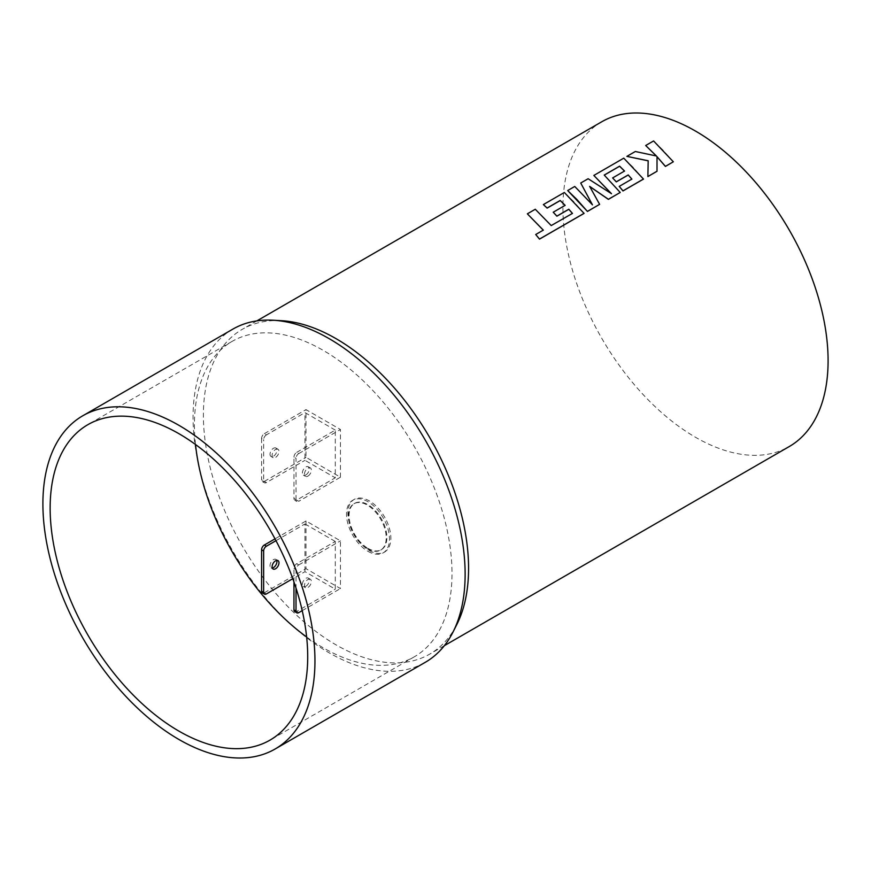 <?xml version="1.0" encoding="UTF-8"?>
<svg xmlns="http://www.w3.org/2000/svg" width="871" height="871" viewBox="0 0 871 871"><rect width="100%" height="100%" fill="white"/><g stroke="black" fill="none" stroke-linecap="round" stroke-linejoin="round"><path stroke-width="0.65" stroke-dasharray="4.36 3.27" d="M367.987 551.332A30.376 17.54 -120 0 0 383.186 552.845A30.376 17.54 -120 0 0 387.835 528.501A30.376 17.54 -120 0 0 367.987 501.729A30.376 17.54 -120 0 0 352.799 500.226A30.376 17.54 -120 0 0 348.139 524.571A30.376 17.54 -120 0 0 367.987 551.332M369.369 550.537A30.376 17.54 -120 0 0 384.557 552.051A30.376 17.54 -120 0 0 389.217 527.706A30.376 17.54 -120 0 0 369.369 500.934A30.376 17.54 -120 0 0 354.181 499.421A30.376 17.54 -120 0 0 349.521 523.765A30.376 17.54 -120 0 0 369.369 550.537M367.301 548.774A26.751 15.449 -120 0 0 380.681 550.091A26.751 15.449 -120 0 0 384.775 528.664A26.751 15.449 -120 0 0 367.301 505.082A26.751 15.449 -120 0 0 353.931 503.765A26.751 15.449 -120 0 0 349.826 525.202A26.751 15.449 -120 0 0 367.301 548.774M367.987 548.371A26.751 15.449 -120 0 0 381.367 549.699A26.751 15.449 -120 0 0 385.461 528.262A26.751 15.449 -120 0 0 367.987 504.69A26.751 15.449 -120 0 0 354.617 503.362A26.751 15.449 -120 0 0 350.512 524.799A26.751 15.449 -120 0 0 367.987 548.371M275.541 449.48A4.867 2.809 -60 0 1 277.98 449.24A4.867 2.809 -60 0 1 278.72 453.138A4.867 2.809 -60 0 1 275.541 457.427A4.867 2.809 -60 0 1 273.113 457.667A4.867 2.809 -60 0 1 272.362 453.769A4.867 2.809 -60 0 1 275.541 449.48M273.472 448.282A4.867 2.809 -60 0 1 275.911 448.042A4.867 2.809 -60 0 1 276.662 451.94A4.867 2.809 -60 0 1 273.472 456.241A4.867 2.809 -60 0 1 271.044 456.48A4.867 2.809 -60 0 1 270.293 452.572A4.867 2.809 -60 0 1 273.472 448.282M307.92 476.121A4.867 2.809 120 0 0 311.099 471.832A4.867 2.809 120 0 0 310.348 467.923A4.867 2.809 120 0 0 307.92 468.163A4.867 2.809 120 0 0 304.73 472.463A4.867 2.809 120 0 0 305.481 476.361A4.867 2.809 120 0 0 307.92 476.121M305.852 474.924A4.867 2.809 120 0 0 309.031 470.634A4.867 2.809 120 0 0 308.28 466.736A4.867 2.809 120 0 0 305.852 466.976A4.867 2.809 120 0 0 302.662 471.265A4.867 2.809 120 0 0 303.413 475.163A4.867 2.809 120 0 0 305.852 474.924M307.92 579.509A4.867 2.809 -60 0 1 310.348 579.269A4.867 2.809 -60 0 1 311.099 583.178A4.867 2.809 -60 0 1 307.92 587.468A4.867 2.809 -60 0 1 305.481 587.707A4.867 2.809 -60 0 1 304.73 583.799A4.867 2.809 -60 0 1 307.92 579.509M305.852 586.27A4.867 2.809 120 0 0 309.031 581.98A4.867 2.809 120 0 0 308.28 578.072A4.867 2.809 120 0 0 305.852 578.322A4.867 2.809 120 0 0 302.662 582.612A4.867 2.809 120 0 0 303.413 586.51A4.867 2.809 120 0 0 305.852 586.27M276.717 560.38A4.867 2.809 120 0 0 275.911 559.389A4.867 2.809 120 0 0 273.472 559.628A4.867 2.809 120 0 0 270.293 563.918A4.867 2.809 120 0 0 271.044 567.827A4.867 2.809 120 0 0 272.307 568.023M306.636 636.995A182.126 105.151 -120 0 0 323.228 647.806A182.126 105.151 -120 0 0 414.291 656.821A182.126 105.151 -120 0 0 442.207 510.885A182.126 105.151 -120 0 0 323.228 350.382A182.126 105.151 -120 0 0 232.154 341.367A182.126 105.151 -120 0 0 195.507 444.504M281.431 320.691A187.505 108.254 -120 0 0 242.225 329.347A187.505 108.254 -120 0 0 213.482 479.594A187.505 108.254 -120 0 0 335.977 644.823A187.505 108.254 -120 0 0 429.73 654.11A187.505 108.254 -120 0 0 456.829 624.485M232.905 329.096A192.382 111.074 -120 0 0 203.422 483.253A192.382 111.074 -120 0 0 329.096 652.782A192.382 111.074 -120 0 0 425.288 662.308M601.752 121.777A187.505 108.254 -120 0 0 573.009 272.024A187.505 108.254 -120 0 0 695.504 437.264A187.505 108.254 -120 0 0 789.257 446.551M673.337 161.864L662.82 149.932L653.598 141.037L645.694 145.588M657.017 171.282L657.006 156.66M648.187 160.754L648.166 161.527M643.506 179.088L632.988 167.156L623.778 158.25L593.848 175.528M631.878 179.165L619.227 186.47M620.217 192.535L604.278 175.115M599.618 204.424L589.721 186.514M584.082 213.395L573.575 201.451L564.354 192.556L543.373 204.674M543.264 230.162L535.709 234.593M656.331 155.963L635.318 151.587L626.87 156.464M572.421 213.417L551.212 225.643L535.284 209.345L527.369 213.907M565.094 205.371L553.227 212.295M592.334 204.685L574.751 186.546L567.696 190.629M611.257 193.525L588.143 178.827L580.739 183.095M624.507 171.064L612.629 178M306.004 520.967L306.004 568.687L340.441 588.567L340.441 540.847L306.004 520.967L275.007 538.855M340.441 477.221L340.441 429.501L306.004 409.62L306.004 457.34L340.441 477.221L298.775 501.282L296.706 500.085A3.898 2.254 -60 0 1 294.757 500.281A3.898 2.254 -60 0 1 293.952 498.495L296.02 499.693A3.898 2.254 120 0 0 296.826 501.478A3.898 2.254 120 0 0 298.775 501.282M293.952 581.926L293.952 568.491A3.898 2.254 -60 0 1 296.706 563.711L335.281 541.446L335.281 589.166L304.97 571.67L292.798 578.692M296.706 563.711L298.775 564.909A3.898 2.254 120 0 0 296.02 569.678L296.02 588.088M266.395 593.935L264.338 592.748A3.898 2.254 -60 0 1 262.389 592.933M275.976 540.684L304.97 523.95L304.97 571.67M304.97 523.95L335.281 541.446M298.775 612.629L296.706 611.431L335.281 589.166M296.706 611.431A3.898 2.254 -60 0 1 294.757 611.627M302.226 610.636L340.441 588.567M264.338 592.748L306.004 568.687M298.775 564.909L340.441 540.847M296.02 499.693L296.02 458.331L293.952 457.144L293.952 498.495M293.952 457.144A3.898 2.254 -60 0 1 296.706 452.365L298.775 453.562A3.898 2.254 120 0 0 296.02 458.331M296.706 452.365L335.281 430.1L335.281 477.82L296.706 500.085M335.281 430.1L304.97 412.604L304.97 460.324L335.281 477.82M266.395 434.869A3.898 2.254 120 0 0 263.641 439.648L261.583 438.451A3.898 2.254 -60 0 1 264.338 433.682L266.395 434.869L304.97 412.604M261.583 438.451L261.583 479.812L263.641 480.999L263.641 439.648M263.641 480.999A3.898 2.254 120 0 0 264.446 482.784A3.898 2.254 120 0 0 266.395 482.588L304.97 460.324M266.395 482.588L264.338 481.402A3.898 2.254 -60 0 1 262.389 481.587A3.898 2.254 -60 0 1 261.583 479.812M264.338 433.682L306.004 409.62M264.338 481.402L306.004 457.34M298.775 453.562L340.441 429.501M296.02 569.678L293.952 568.491M383.186 552.845L384.557 552.051M380.681 550.091L381.367 549.699M275.911 448.042L277.98 449.24M308.28 466.736L310.348 467.923M308.28 578.072L310.348 579.269M275.911 559.389L277.98 560.576M232.154 341.367L87.862 424.678M444.352 645.672L429.73 654.11M256.847 320.898L242.225 329.347M414.291 656.821L269.988 740.132M271.044 567.827L273.113 569.013M303.413 586.51L305.481 587.707M294.757 500.281L296.826 501.478M303.413 475.163L305.481 476.361M262.389 481.587L264.446 482.784M271.044 456.48L273.113 457.667M353.931 503.765L354.617 503.362M352.799 500.226L354.181 499.421"/><path stroke-width="1.31" d="M275.541 560.826A4.867 2.809 -60 0 1 277.98 560.576A4.867 2.809 -60 0 1 278.72 564.484A4.867 2.809 -60 0 1 275.541 568.774A4.867 2.809 -60 0 1 273.113 569.013A4.867 2.809 -60 0 1 272.362 565.116A4.867 2.809 -60 0 1 275.541 560.826M272.307 568.023A4.867 2.809 120 0 0 273.472 567.576A4.867 2.809 120 0 0 276.717 560.38M178.925 433.693A182.126 105.151 -120 0 0 87.862 424.678A182.126 105.151 -120 0 0 59.947 570.614A182.126 105.151 -120 0 0 178.925 731.117A182.126 105.151 -120 0 0 269.988 740.132A182.126 105.151 -120 0 0 297.904 594.185A182.126 105.151 -120 0 0 178.925 433.693M195.507 444.504A182.126 105.151 -120 0 0 306.636 636.995M275.116 749.006L425.288 662.308A192.382 111.074 -120 0 0 453.083 631.911L456.829 624.485A187.505 108.254 -120 0 0 335.977 338.623A187.505 108.254 -120 0 0 281.431 320.691L273.124 320.223A192.382 111.074 -120 0 0 232.905 329.096L82.734 415.805A192.382 111.074 -120 0 0 53.251 569.95A192.382 111.074 -120 0 0 178.925 739.479A192.382 111.074 -120 0 0 275.116 749.006A192.382 111.074 -120 0 0 304.6 594.849A192.382 111.074 -120 0 0 178.925 425.331A192.382 111.074 -120 0 0 82.734 415.805M453.083 631.911A192.382 111.074 -120 0 0 329.096 338.623A192.382 111.074 -120 0 0 273.124 320.223M444.352 645.672L789.257 446.551A187.505 108.254 -120 0 0 818 296.292A187.505 108.254 -120 0 0 695.504 131.064A187.505 108.254 -120 0 0 601.752 121.777L256.847 320.898M657.006 156.736L665.422 166.437L673.337 161.788L653.588 140.95L645.694 145.511L656.44 155.996L635.318 151.5L626.87 156.377L648.187 160.754L648.166 161.527M626.87 156.377L648.176 160.83L647.882 176.563L657.017 171.282L657.006 156.66L665.433 166.361L673.337 161.788M619.227 186.394L622.983 190.934L643.506 179.088L623.767 158.163L593.848 175.441L611.453 193.667L588.132 178.74L580.728 183.019L592.432 204.794L574.751 186.47L567.685 190.542L587.446 211.392L599.618 204.358L589.645 186.383L608.394 199.285L620.217 192.458L604.224 175.06L619.619 166.176L624.551 171.043L612.629 177.924L616.298 181.81L628.22 174.929L631.878 179.088L619.227 186.394L622.994 190.858L643.506 179.012M612.629 177.924L616.298 181.887L628.22 175.006L631.878 179.165M589.645 186.47L608.383 199.361L620.217 192.458M567.685 190.542L576.918 199.524L587.435 211.457L599.618 204.358M535.709 234.517L539.497 239.133L584.082 213.395L564.343 192.469L543.362 204.587L547.14 208.017L560.205 200.472L565.137 205.338L553.227 212.219L556.896 216.117L568.807 209.225L572.465 213.395L551.223 225.567L535.273 209.258L527.358 213.831L543.308 230.129L535.709 234.517L539.508 239.057L584.093 213.319M527.358 213.831L543.308 230.205M645.694 145.511L656.429 156.072M553.227 212.219L556.885 216.193L568.807 209.312L572.465 213.471M543.362 204.587L547.14 208.104L560.216 200.559L565.137 205.425M580.728 183.019L592.432 204.87M593.848 175.441L611.442 193.743M604.278 175.115L619.619 166.252L624.551 171.119M264.338 545.028L266.395 546.215A3.898 2.254 120 0 0 263.641 550.984L263.641 592.345A3.898 2.254 120 0 0 264.446 594.131L262.389 592.933A3.898 2.254 -60 0 1 261.583 591.148L261.583 549.797A3.898 2.254 -60 0 1 264.338 545.028L275.007 538.855M296.02 588.088L296.02 611.039A3.898 2.254 120 0 0 296.826 612.825L294.757 611.627A3.898 2.254 -60 0 1 293.952 609.842L293.952 581.926M264.446 594.131A3.898 2.254 120 0 0 266.395 593.935L292.798 578.692M266.395 546.215L275.976 540.684M296.826 612.825A3.898 2.254 120 0 0 298.775 612.629L302.226 610.636M647.882 176.563L657.028 171.217M648.187 160.754L647.882 176.486M261.583 591.148L263.641 592.345M263.641 550.984L261.583 549.797M293.952 609.842L296.02 611.039"/></g></svg>
